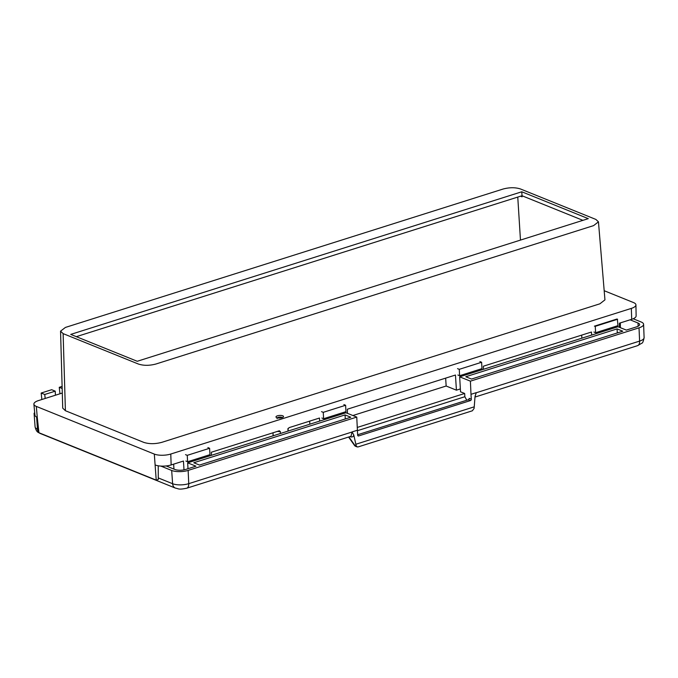 <?xml version="1.0" encoding="UTF-8"?>
<svg xmlns="http://www.w3.org/2000/svg" width="678" height="678" viewBox="0 0 678 678"><rect width="100%" height="100%" fill="white"/><g stroke="black" fill="none" stroke-linecap="round" stroke-linejoin="round"><path stroke-width="1.02" d="M287.964 431.115L288.057 428.403A7.644 2.653 176.8 0 1 287.819 429.149L289.125 427.632L319.448 418.046L319.643 421.097M273.607 435.657A7.644 2.653 176.8 0 1 273.098 434.784L272.988 432.734M62.3 393.045L38.485 400.579A11.763 4.076 176.8 0 0 33.9 404.173A11.763 4.076 176.8 0 0 36.324 406.41L154.313 454.082A11.763 4.076 176.8 0 0 170.78 454.031L631.337 308.397A11.763 4.076 176.8 0 0 635.93 304.905A11.763 4.076 176.8 0 0 633.498 302.558L604.183 290.718M55.435 395.215L55.24 391.164L44.74 394.486L41.163 393.037L41.858 399.512M45.172 398.469L44.74 394.486M41.163 393.037L51.664 389.714L55.24 391.164M62.173 388.494L59.257 387.316L59.952 393.791M59.257 387.316L62.113 386.409M158.237 465.794L158.288 479.473L156.22 480.126L38.934 432.734L37.265 417.326A11.348 3.941 176.8 0 1 34.925 415.165L33.9 404.173M156.22 480.126L154.313 454.082M460.354 388.926L456.421 390.172L446.158 386.019L352.874 415.521M619.421 327.305L619.404 323.194L631.701 319.304L631.337 308.397M620.362 327.686L620.345 322.898M173.958 469.108L173.644 464.15M184.001 469.854L183.441 461.048L171.144 464.939A11.348 3.941 176.8 0 1 155.254 464.998M211.4 455.328L211.383 452.218L279.429 430.767M309.846 424.199L309.651 421.14M347.407 413.317L347.39 409.207L455.455 375.036L456.421 390.172M446.158 386.019L445.649 378.138M483.406 369.315L483.397 366.205L591.453 332.034L591.648 335.085M581.851 338.186L581.656 335.127M633.811 319.024L633.803 318.465M76.326 336.669L521.085 196.027L522.077 196.815L520.56 196.196M521.085 196.027L521.568 196.035M137.227 361.281L588.284 218.647L521.78 191.781L70.724 334.407L137.227 361.281M521.78 191.781L522.077 196.815M522.001 195.739L582.902 220.35M60.554 331.152L62.723 408.148L65.402 410.715L143.77 442.378C149.219 444.115 155.254 444.09 161.881 442.319L599.894 303.812L604.946 299.871L598.454 221.825L595.886 219.435L520.509 188.984C515.322 187.306 509.509 187.331 503.059 189.043L65.419 327.432L60.554 331.152L63.122 333.618L138.49 364.069C143.685 365.747 149.499 365.722 155.948 364.01L593.589 225.621L598.454 221.825M278.972 430.844L280.345 431.513L280.345 433.53M635.93 304.905L636.134 315.931A11.348 3.941 176.8 0 1 631.701 319.304M276.768 417.682A3.763 1.305 176.8 0 1 275.988 416.945A3.763 1.305 176.8 0 1 278.505 415.563A3.763 1.305 176.8 0 1 282.726 415.792A3.763 1.305 176.8 0 1 283.506 416.529A3.763 1.305 176.8 0 1 280.989 417.911A3.763 1.305 176.8 0 1 276.768 417.682M470.447 400.571L468.303 399.749A1.178 0.89 111 0 0 469.159 398.35L471.303 399.173A1.178 0.89 -69 0 1 470.447 400.571L358.662 435.92A1.178 0.89 -69 0 1 357.653 435.106L356.755 417.089L188.145 470.405A11.763 4.076 176.8 0 1 171.678 470.464L160.822 466.083M273.209 435.166A8.009 2.78 -3.2 0 0 272.844 435.895M158.288 477.931L172.619 483.728A11.509 3.992 -3.2 0 0 188.738 483.668A6.585 3.661 72.5 0 1 186.713 488.219L351.026 436.268L352.077 431.92L353.78 435.03C353.289 436.785 352.179 437.352 350.45 436.742L350.034 436.581M188.145 470.405L188.738 483.668L352.162 431.979M353.78 435.03L356.179 445.675L357.137 446.904L358.12 446.921L472.363 410.792L474.1 408.393L474.236 406.834L355.848 444.251L474.236 406.834L475.015 396.689L476.261 392.655L470.99 394.316L470.405 381.155L459.676 376.824L460.515 391.799L464.659 393.469L464.845 396.732L357.374 430.708M633.167 318.762L641.176 321.999A11.763 4.076 176.8 0 1 643.6 324.321A11.763 4.076 176.8 0 1 639.015 327.838L639.608 341.102A6.585 3.661 72.5 0 1 637.583 345.653L641.905 343.153C642.591 343.229 643.329 341.39 644.1 337.652A11.509 3.992 -3.2 0 1 639.608 341.102L476.244 392.757L475.092 396.113M348.899 436.937L354.653 445.09A2.356 0.508 144.8 0 0 354.543 445.488A2.356 2.356 0 0 0 355.619 446.327L357.137 446.904M34.722 413.029L34.12 413.216L34.697 412.724M468.303 399.749L357.637 434.742M471.303 399.173L470.99 394.316M352.077 431.92L357.34 430.259M357.221 427.445L464.659 393.469M345.06 414.919L193.781 462.752L199.502 465.066L350.78 417.224L345.06 414.919L345.288 418.962M166.144 465.947L174.848 469.464A7.763 2.695 176.8 0 0 185.713 469.422L195.959 466.184L187.662 462.837L346.026 412.758L356.755 417.089M187.662 462.837L187.992 468.701M459.676 376.824L618.039 326.745L626.336 330.093L636.583 326.855A7.763 2.695 176.8 0 0 639.608 324.533A7.763 2.695 176.8 0 0 638.006 323.008L630.108 319.813M464.845 396.732L466.795 400.223M617.073 328.906L465.786 376.739L471.507 379.053L622.794 331.211L617.073 328.906L617.302 332.949M34.909 414.936A11.763 4.076 176.8 0 1 34.103 413.597A11.763 4.076 176.8 0 1 34.12 413.216M639.015 327.838L470.405 381.155M185.891 461.04L187.603 461.735L187.247 455.345L209.604 448.277L207.883 447.582M187.603 461.735L209.96 454.667L209.604 448.277M185.526 454.65L187.247 455.345M616.751 319.101A2.356 1.305 72.5 0 1 617.336 319.143L594.979 326.211A2.356 1.305 -107.5 0 0 594.394 326.169L616.751 319.101M593.903 332.017L595.623 332.712L617.98 325.643L617.336 319.143M595.623 332.712L595.259 326.321L617.616 319.253M457.896 375.027L459.616 375.722L459.26 369.332L481.617 362.264L479.897 361.569M459.616 375.722L481.973 368.646L481.617 362.264M457.54 368.637L459.26 369.332M321.889 418.029L323.609 418.724L345.966 411.656L345.611 405.266L343.89 404.58M323.609 418.724L323.253 412.334L345.611 405.266M321.533 411.648L323.253 412.334M520.467 240.088L517.763 197.086M65.402 410.715L63.122 333.618M37.265 417.326L36.324 406.41M171.144 464.939L170.78 454.031M280.345 431.513A7.644 2.653 176.8 0 1 277.166 431.411M357.798 435.59L358.662 435.92M356.179 445.675L354.653 445.09A2.356 1.788 111 0 0 355.619 446.327M171.678 470.464L172.619 483.728A6.585 4.975 112 0 0 175.365 488.075C179.026 488.762 178.212 489.931 186.713 488.219M39.163 432.835A6.585 4.975 112 0 0 40.214 433.471C38.417 432.2 36.62 432.886 35.095 426.903A11.509 3.992 -3.2 0 0 37.468 429.115A6.585 4.975 112 0 0 38.917 432.598M36.612 417.021L37.468 429.115L38.587 429.572M638.142 326.22L638.006 323.008M281.955 417.69A2.119 0.737 -3.2 0 0 281.328 417.233A2.119 0.737 -3.2 0 0 279.014 417.19A2.119 0.737 -3.2 0 0 277.726 417.936M288.057 428.428L288.201 431.039M354.543 445.488L348.585 437.039M175.365 488.075L40.214 433.471M644.1 337.652L643.6 324.321M35.095 426.903L34.103 413.597M637.583 345.653L474.99 397.062M282.294 417.572L281.565 417.216C278.692 416.885 277.192 417.36 277.056 418.648"/></g></svg>
